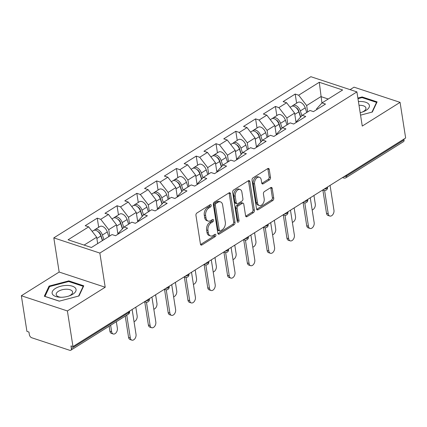 <?xml version="1.0" encoding="UTF-8"?>
<svg xmlns="http://www.w3.org/2000/svg" width="427" height="427" viewBox="0 0 427 427"><rect width="100%" height="100%" fill="white"/><g stroke="black" fill="none" stroke-linecap="round" stroke-linejoin="round"><path stroke-width="0.64" d="M211.221 205.264A1.281 0.838 108.3 0 0 210.751 204.592A1.281 0.838 108.3 0 0 210.175 204.688L196.943 212.988A1.831 1.196 108.3 0 0 195.945 215.363L200.45 244.116A1.831 1.196 108.3 0 0 201.122 245.071A1.831 1.196 108.3 0 0 201.944 244.933L215.176 236.633A1.281 0.838 108.3 0 0 215.875 234.967A1.281 0.838 108.3 0 0 215.4 234.3A1.281 0.838 108.3 0 0 214.824 234.396L213.116 235.469A5.855 3.822 108.3 0 1 210.479 235.923A5.855 3.822 108.3 0 1 208.328 232.859L207.954 230.463A5.855 3.822 108.3 0 1 211.135 222.851L212.849 221.778A1.281 0.838 108.3 0 0 213.548 220.113A1.281 0.838 108.3 0 0 213.078 219.446A1.281 0.838 108.3 0 0 212.502 219.542L210.789 220.62A5.855 3.822 108.3 0 1 208.152 221.069A5.855 3.822 108.3 0 1 206.001 218.005L205.627 215.608A5.855 3.822 108.3 0 1 208.814 208.002L210.522 206.924A1.281 0.838 108.3 0 0 211.221 205.264M269.506 179.852A1.831 1.196 108.3 0 0 270.499 177.477L269.24 169.412A1.831 1.196 108.3 0 0 268.567 168.451A1.831 1.196 108.3 0 0 267.745 168.596L253.046 177.808A1.831 1.196 108.3 0 0 252.053 180.189L256.552 208.936A1.831 1.196 108.3 0 0 257.225 209.892A1.831 1.196 108.3 0 0 258.047 209.753L272.746 200.541A1.831 1.196 108.3 0 0 273.739 198.16L272.212 188.419A1.831 1.196 108.3 0 0 271.54 187.458A1.831 1.196 108.3 0 0 270.718 187.602L264.43 191.547A1.831 1.196 108.3 0 0 263.432 193.922L264.19 198.752A4.894 3.192 108.3 0 1 262.915 203.775A4.894 3.192 108.3 0 1 259.322 205.494A4.894 3.192 108.3 0 1 257.529 202.932L254.567 184.005A4.894 3.192 108.3 0 1 255.837 178.988A4.894 3.192 108.3 0 1 259.429 177.269A4.894 3.192 108.3 0 1 261.228 179.826L261.719 182.98A1.831 1.196 108.3 0 0 262.392 183.941A1.831 1.196 108.3 0 0 263.219 183.797L269.506 179.852L268.161 179.409A1.831 1.196 108.3 0 0 269.159 177.034L267.894 168.969A1.831 1.196 108.3 0 0 267.782 168.569M105.202 287.243L59.161 272.047L21.35 295.751L67.397 310.947L105.202 287.243L99.854 253.072L356.908 91.896L362.261 126.066L400.072 102.363L405.65 137.996L72.974 346.585L70.962 345.918L71.368 348.523L128.847 312.484L128.714 311.635M67.397 310.947L72.974 346.585M230.505 193.698A1.831 1.196 108.3 0 0 229.833 192.737A1.831 1.196 108.3 0 0 229.011 192.881L214.317 202.094A1.831 1.196 108.3 0 0 213.319 204.474L217.823 233.222A1.831 1.196 108.3 0 0 218.496 234.177A1.831 1.196 108.3 0 0 219.318 234.039L234.012 224.821A1.831 1.196 108.3 0 0 235.01 222.446L230.505 193.698L229.166 193.255A1.831 1.196 108.3 0 0 229.053 192.855M233.681 189.951L248.375 180.738A1.831 1.196 108.3 0 1 249.203 180.594A1.831 1.196 108.3 0 1 249.87 181.555L254.375 210.303A1.831 1.196 108.3 0 1 253.376 212.678L247.089 216.622A1.831 1.196 108.3 0 1 246.267 216.767A1.831 1.196 108.3 0 1 245.594 215.806L243.769 204.149A1.831 1.196 108.3 0 0 243.096 203.193A1.831 1.196 108.3 0 0 242.274 203.332L238.101 205.947A1.831 1.196 108.3 0 0 237.108 208.328L239.008 220.465A1.281 0.838 108.3 0 1 238.672 221.778A1.281 0.838 108.3 0 1 237.732 222.227A1.281 0.838 108.3 0 1 237.263 221.56L232.683 192.331A1.831 1.196 108.3 0 1 233.681 189.951M99.854 253.072L53.807 237.876L310.867 76.7L356.908 91.896M296.61 103.174L295.18 94.052L283.128 101.61L286.618 102.758L294.603 113.112L296.076 122.522M295.18 94.052L298.67 95.2L319.289 82.272L342.646 89.985L322.027 102.912L325.518 104.065L313.466 111.618L309.975 110.47L302.236 115.322L305.727 116.475L293.675 124.033L290.184 122.88L282.444 127.732L285.935 128.885L273.883 136.443L270.392 135.29L262.653 140.141L266.138 141.294L254.086 148.852L250.596 147.699L242.856 152.551L246.347 153.704L234.295 161.262L230.804 160.109L223.065 164.961L226.556 166.114L214.503 173.672L211.013 172.519L203.273 177.37L206.764 178.523L194.707 186.081L191.216 184.928L183.477 189.78L186.967 190.933L174.915 198.491L171.424 197.338L163.685 202.195L167.176 203.343L155.124 210.901L151.633 209.753L143.894 214.605L147.384 215.758L135.327 223.31L131.842 222.163L124.097 227.015L127.588 228.167L115.536 235.725L112.045 234.572L91.426 247.5L68.069 239.787L88.688 226.86L96.673 237.215L97.671 243.582M98.68 227.276L97.249 218.154L85.197 225.712L88.688 226.86M97.249 218.154L100.74 219.307L108.479 214.45L116.47 224.805L117.943 234.215M118.471 214.866L117.046 205.745L104.989 213.303L108.479 214.45M117.046 205.745L120.537 206.892L128.276 202.04L136.261 212.395L137.734 221.805M138.268 202.457L136.837 193.33L124.785 200.887L128.276 202.04M136.837 193.33L140.328 194.482L148.068 189.631L156.052 199.98L157.526 209.395M158.059 190.047L156.629 180.92L144.577 188.478L148.068 189.631M156.629 180.92L160.12 182.073L167.859 177.221L175.844 187.57L177.322 196.986M177.851 177.637L176.426 168.51L164.368 176.068L167.859 177.221M176.426 168.51L179.911 169.663L187.656 164.811L195.641 175.161L197.114 184.576M197.648 165.228L196.217 156.101L184.165 163.658L187.656 164.811M196.217 156.101L199.708 157.253L207.447 152.402L215.432 162.751L216.905 172.166M217.439 152.818L216.009 143.691L203.957 151.249L207.447 152.402M216.009 143.691L219.499 144.844L227.239 139.992L235.224 150.341L236.697 159.751M237.231 140.408L235.8 131.281L223.748 138.839L227.239 139.992M235.8 131.281L239.291 132.434L247.03 127.582L255.02 137.932L256.494 147.342M257.022 127.993L255.597 118.871L243.539 126.429L247.03 127.582M255.597 118.871L259.088 120.024L266.827 115.167L274.812 125.522L276.285 134.932M276.819 115.584L275.388 106.462L263.336 114.02L266.827 115.167M275.388 106.462L278.879 107.615L286.618 102.758M296.914 121.999L296.797 121.241L302.236 115.322M294.603 113.112L286.864 117.964L287.862 124.332M278.879 107.615L286.864 117.964M277.123 134.409L277.006 133.651L282.444 127.732M274.812 125.522L267.072 130.374L268.071 136.741M259.088 120.024L267.072 130.374M257.332 146.819L257.214 146.061L262.653 140.141M255.02 137.932L247.281 142.783L248.274 149.156M239.291 132.434L247.281 142.783M237.54 159.228L237.417 158.47L242.856 152.551M235.224 150.341L227.484 155.193L228.482 161.566M219.499 144.844L227.484 155.193M217.743 171.638L217.626 170.885L223.065 164.961M215.432 162.751L207.693 167.603L208.691 173.976M199.708 157.253L207.693 167.603M197.952 184.048L197.834 183.295L203.273 177.37M195.641 175.161L187.901 180.013L188.899 186.385M179.911 169.663L187.901 180.013M178.16 196.457L178.043 195.705L183.477 189.78M175.844 187.57L168.105 192.422L169.103 198.795M160.12 182.073L168.105 192.422M158.364 208.867L158.246 208.114L163.685 202.195M156.052 199.98L148.313 204.837L149.311 211.205M140.328 194.482L148.313 204.837M138.572 221.277L138.455 220.524L143.894 214.605M136.261 212.395L128.522 217.247L129.52 223.615M120.537 206.892L128.522 217.247M118.781 233.692L118.663 232.934L124.097 227.015M116.47 224.805L108.73 229.657L109.723 236.024M100.74 219.307L108.73 229.657M21.35 295.751L26.928 331.389L28.945 332.051L29.351 334.656A2.797 1.665 -122.1 0 0 31.747 337.762L69.74 350.3A2.797 1.665 -122.1 0 0 70.839 350.225A2.797 1.665 -122.1 0 0 71.368 348.523M96.673 237.215L84.119 245.087M400.072 102.363L354.026 87.167L350.076 89.643M403.91 139.085L404.043 139.933A2.797 1.665 57.9 0 1 403.515 141.641L346.041 177.675A2.797 1.665 57.9 0 0 346.569 175.972L404.043 139.933M59.161 272.047L53.807 237.876M328.24 99.016L320.933 96.603L306.655 105.554L307.653 111.922M321.937 103.014L319.289 82.272M316.711 109.584L316.594 108.832L322.027 102.912M298.67 95.2L306.655 105.554M49.078 286.085L44.317 296.231L59.273 301.163L78.995 295.959L83.761 285.812L68.806 280.875L49.078 286.085L49.265 287.264M360.548 115.146L372.339 112.029L377.105 101.888L362.144 96.95L357.874 98.077M209.887 204.869A1.281 0.838 108.3 0 1 209.182 206.481L207.469 207.559A5.855 3.822 108.3 0 0 204.282 215.165L205.627 215.608M208.152 221.069L206.807 220.626A5.855 3.822 108.3 0 1 204.661 217.562L204.282 215.165M210.479 235.923L209.134 235.48A5.855 3.822 108.3 0 1 206.988 232.416L206.609 230.02A5.855 3.822 108.3 0 1 209.796 222.408L211.509 221.335A1.281 0.838 108.3 0 0 212.214 219.724M200.562 244.511A1.831 1.196 108.3 0 0 200.599 244.49L213.836 236.19A1.281 0.838 108.3 0 0 214.535 234.578M217.935 233.617A1.831 1.196 108.3 0 0 217.973 233.596L232.672 224.378A1.831 1.196 108.3 0 0 233.665 222.003L229.166 193.255M216.035 203.471A1.281 0.838 108.3 0 0 215.336 205.136L219.291 230.372A1.281 0.838 108.3 0 0 219.761 231.039A1.281 0.838 108.3 0 0 220.337 230.943L222.141 229.811A5.855 3.822 108.3 0 0 225.328 222.2L222.627 204.949A5.855 3.822 108.3 0 0 220.476 201.886A5.855 3.822 108.3 0 0 217.839 202.339L216.035 203.471L214.69 203.028A1.281 0.838 108.3 0 0 213.996 204.693L215.336 205.136M219.761 231.039L218.416 230.596A1.281 0.838 108.3 0 1 217.946 229.929L213.996 204.693M220.476 201.886L219.136 201.443A5.855 3.822 108.3 0 0 216.5 201.896L217.839 202.339M214.69 203.028L216.5 201.896M245.706 216.206A1.831 1.196 108.3 0 0 245.749 216.179L252.037 212.235A1.831 1.196 108.3 0 0 253.03 209.86L248.53 181.112A1.831 1.196 108.3 0 0 248.418 180.712M243.096 203.193L241.751 202.75A1.831 1.196 108.3 0 0 240.929 202.889L236.761 205.504A1.831 1.196 108.3 0 0 235.763 207.885L237.663 220.022L239.008 220.465M237.247 221.442A1.281 0.838 108.3 0 0 237.663 220.022M241.874 192.049A4.894 3.192 108.3 0 0 240.075 189.492A4.894 3.192 108.3 0 0 236.483 191.205A4.894 3.192 108.3 0 0 235.213 196.228L236.254 202.894A1.831 1.196 108.3 0 0 236.926 203.855A1.831 1.196 108.3 0 0 237.748 203.711L241.922 201.096A1.831 1.196 108.3 0 0 242.92 198.72L241.874 192.049M240.075 189.492L238.736 189.049A4.894 3.192 108.3 0 0 235.144 190.762A4.894 3.192 108.3 0 0 233.868 195.785L235.213 196.228M236.926 203.855L235.587 203.412A1.831 1.196 108.3 0 1 234.914 202.451L233.868 195.785M261.831 183.38A1.831 1.196 108.3 0 0 261.874 183.354L268.161 179.409M259.429 177.269L258.089 176.826A4.894 3.192 108.3 0 0 254.497 178.545A4.894 3.192 108.3 0 0 253.222 183.562L254.567 184.005M259.322 205.494L257.983 205.051A4.894 3.192 108.3 0 1 256.184 202.489L253.222 183.562M256.664 209.331A1.831 1.196 108.3 0 0 256.707 209.31L271.401 200.098A1.831 1.196 108.3 0 0 272.399 197.717L270.873 187.976A1.831 1.196 108.3 0 0 270.761 187.576M68.912 281.585L68.806 280.875M362.256 97.66L362.144 96.95M113.198 333.978L111.452 333.402A4.195 2.738 -71.7 0 1 109.91 331.208L111.655 331.784A4.195 2.738 108.3 0 0 113.198 333.978A4.195 2.738 108.3 0 0 116.272 332.505A4.195 2.738 108.3 0 0 117.366 328.203L116.347 321.696M101.429 236.916L101.642 238.303M92.163 231.365L93.486 230.537A6.154 3.667 57.9 0 1 100.879 235.966L102.4 240.62M110.636 325.278L111.655 331.784M94.346 230.217A6.154 3.667 57.9 0 1 95.007 229.582A6.154 3.667 57.9 0 1 102.405 235.01L103.921 239.664M95.007 229.582L99.891 226.518A6.154 3.667 57.9 0 1 107.289 231.952L108.805 236.601M102.597 240.497L100.777 234.925A3.731 2.22 -122.1 0 0 98.034 231.642M109.131 326.223L109.91 331.208M131.858 340.138L130.112 339.561A4.195 2.738 -71.7 0 1 128.57 337.367L130.315 337.944A4.195 2.738 108.3 0 0 131.858 340.138A4.195 2.738 108.3 0 0 134.932 338.664A4.195 2.738 108.3 0 0 136.026 334.362L132.13 309.495M128.57 337.367L125.244 316.119M130.315 337.944L126.75 315.174M55.366 288.465A12.121 5.684 -8.9 0 0 60.186 297.245A12.121 5.684 -8.9 0 0 69.606 295.767A12.121 5.684 -8.9 0 0 72.814 294.224A12.121 5.684 -8.9 0 0 72.339 286.175A12.121 5.684 -8.9 0 0 55.366 288.465M68.806 296.05A8.3 3.891 -8.9 0 0 70.364 295.244A8.3 3.891 -8.9 0 0 72.59 291.988A8.3 3.891 -8.9 0 0 67.146 289.239A8.3 3.891 -8.9 0 0 58.419 291.299A8.3 3.891 -8.9 0 0 56.193 294.555A8.3 3.891 -8.9 0 0 61.034 297.267M83.281 286.832L83.201 286.298L78.616 296.055M59.369 301.142L44.979 296.391L49.596 286.56L68.704 281.516L83.201 286.298M360.164 112.675A12.121 5.684 -8.9 0 0 362.95 111.842A12.121 5.684 -8.9 0 0 369.35 105.272A12.121 5.684 -8.9 0 0 360.212 101.503A12.121 5.684 -8.9 0 0 358.424 101.583M362.149 112.12A8.3 3.891 -8.9 0 0 365.934 108.063A8.3 3.891 -8.9 0 0 359.635 105.293A8.3 3.891 -8.9 0 0 359.011 105.309M357.97 98.669L362.048 97.591L376.545 102.373L371.96 112.13M376.625 102.907L376.545 102.373M134.03 321.606A4.195 2.738 108.3 0 0 137.158 315.793L135.813 307.184M121.22 224.506L121.439 225.894M111.954 218.955L113.278 218.128A6.154 3.667 57.9 0 1 120.676 223.556L122.405 228.861M117.638 232.288L118.215 234.044M114.137 217.807A6.154 3.667 57.9 0 1 114.799 217.172A6.154 3.667 57.9 0 1 122.197 222.6L123.755 227.388M114.799 217.172L119.683 214.108A6.154 3.667 57.9 0 1 127.081 219.537L128.602 224.191M122.581 228.669L120.569 222.515A3.731 2.22 -122.1 0 0 117.825 219.232M153.821 309.196A4.195 2.738 108.3 0 0 156.955 303.383L155.604 294.774M141.011 212.091L141.23 213.484M131.751 206.545L133.069 205.718A6.154 3.667 57.9 0 1 140.467 211.146L142.196 216.446M137.43 219.878L138.006 221.634M133.934 205.398A6.154 3.667 57.9 0 1 134.596 204.763A6.154 3.667 57.9 0 1 141.988 210.191L143.552 214.973M134.596 204.763L139.48 201.699A6.154 3.667 57.9 0 1 146.872 207.127L148.393 211.781M142.372 216.259L140.366 210.105A3.731 2.22 -122.1 0 0 137.617 206.823M173.613 296.786A4.195 2.738 108.3 0 0 176.746 290.974L175.396 282.364M160.803 199.681L161.022 201.074M151.542 194.136L152.866 193.303A6.154 3.667 57.9 0 1 160.258 198.736L161.993 204.037M157.227 207.469L157.798 209.225M153.725 192.988A6.154 3.667 57.9 0 1 154.387 192.353A6.154 3.667 57.9 0 1 161.785 197.781L163.344 202.563M154.387 192.353L159.271 189.289A6.154 3.667 57.9 0 1 166.669 194.717L168.185 199.372M162.164 203.85L160.157 197.696A3.731 2.22 -122.1 0 0 157.408 194.413M193.41 284.377A4.195 2.738 108.3 0 0 196.537 278.564L195.192 269.955M180.6 187.272L180.818 188.665M171.334 181.726L172.657 180.893A6.154 3.667 57.9 0 1 180.055 186.327L181.785 191.627M177.018 195.059L177.589 196.815M173.517 180.578A6.154 3.667 57.9 0 1 174.179 179.938A6.154 3.667 57.9 0 1 181.576 185.371L183.135 190.154M174.179 179.938L179.062 176.879A6.154 3.667 57.9 0 1 186.46 182.308L187.981 186.962M181.955 191.44L179.948 185.286A3.731 2.22 -122.1 0 0 177.205 182.003M213.201 271.967A4.195 2.738 108.3 0 0 216.334 266.154L214.984 257.545M200.391 174.862L200.61 176.255M191.125 169.316L192.449 168.484A6.154 3.667 57.9 0 1 199.847 173.917L201.576 179.217M196.81 182.649L197.386 184.405M193.308 168.169A6.154 3.667 57.9 0 1 193.97 167.528A6.154 3.667 57.9 0 1 201.368 172.962L202.932 177.744M193.97 167.528L198.859 164.464A6.154 3.667 57.9 0 1 206.252 169.898L207.773 174.552M201.752 179.03L199.74 172.876A3.731 2.22 -122.1 0 0 196.996 169.594M151.649 327.728L149.904 327.151A4.195 2.738 -71.7 0 1 148.366 324.958L150.112 325.534A4.195 2.738 108.3 0 0 151.649 327.728A4.195 2.738 108.3 0 0 154.729 326.255A4.195 2.738 108.3 0 0 155.818 321.953L151.927 297.08M148.366 324.958L144.726 301.729M150.112 325.534L146.456 302.204M171.44 315.313L169.695 314.742A4.195 2.738 -71.7 0 1 168.158 312.543L169.903 313.119A4.195 2.738 108.3 0 0 171.44 315.313A4.195 2.738 108.3 0 0 174.52 313.845A4.195 2.738 108.3 0 0 175.614 309.543L171.718 284.67M168.158 312.543L164.518 289.319M169.903 313.119L166.247 289.794M191.237 302.903L189.492 302.327A4.195 2.738 -71.7 0 1 187.949 300.133L189.695 300.709A4.195 2.738 108.3 0 0 191.237 302.903A4.195 2.738 108.3 0 0 194.312 301.43A4.195 2.738 108.3 0 0 195.406 297.133L191.509 272.261M187.949 300.133L184.315 276.909M189.695 300.709L186.044 277.379M211.029 290.493L209.283 289.917A4.195 2.738 -71.7 0 1 207.746 287.723L209.486 288.3A4.195 2.738 108.3 0 0 211.029 290.493A4.195 2.738 108.3 0 0 214.108 289.02A4.195 2.738 108.3 0 0 215.197 284.718L211.306 259.851M207.746 287.723L204.106 264.5M209.486 288.3L205.835 264.97M230.82 278.084L229.075 277.507A4.195 2.738 -71.7 0 1 227.538 275.314L229.283 275.89A4.195 2.738 108.3 0 0 230.82 278.084A4.195 2.738 108.3 0 0 233.9 276.611A4.195 2.738 108.3 0 0 234.989 272.309L231.098 247.441M227.538 275.314L223.897 252.09M229.283 275.89L225.627 252.56M232.993 259.552A4.195 2.738 108.3 0 0 236.126 253.739L234.775 245.135M220.183 162.452L220.401 163.845M210.922 156.901L212.24 156.074A6.154 3.667 57.9 0 1 219.638 161.507L221.367 166.808M216.606 170.234L217.178 171.996M213.105 155.754A6.154 3.667 57.9 0 1 213.767 155.118A6.154 3.667 57.9 0 1 221.159 160.552L222.723 165.334M213.767 155.118L218.651 152.055A6.154 3.667 57.9 0 1 226.048 157.488L227.564 162.143M221.544 166.615L219.537 160.467A3.731 2.22 -122.1 0 0 216.788 157.179M250.617 265.674L248.872 265.098A4.195 2.738 -71.7 0 1 247.329 262.904L249.074 263.48A4.195 2.738 108.3 0 0 250.617 265.674A4.195 2.738 108.3 0 0 253.691 264.201A4.195 2.738 108.3 0 0 254.786 259.899L250.889 235.031M247.329 262.904L243.694 239.68M249.074 263.48L245.424 240.15M252.784 247.142A4.195 2.738 108.3 0 0 255.917 241.33L254.572 232.726M239.979 150.042L240.193 151.43M230.713 144.491L232.037 143.664A6.154 3.667 57.9 0 1 239.43 149.092L241.164 154.398M236.398 157.825L236.969 159.581M232.896 143.344A6.154 3.667 57.9 0 1 233.558 142.709A6.154 3.667 57.9 0 1 240.956 148.142L242.515 152.925M233.558 142.709L238.442 139.645A6.154 3.667 57.9 0 1 245.84 145.079L247.356 149.728M241.335 154.206L239.328 148.057A3.731 2.22 -122.1 0 0 236.585 144.769M270.408 253.264L268.663 252.688A4.195 2.738 -71.7 0 1 267.121 250.494L268.866 251.071A4.195 2.738 108.3 0 0 270.408 253.264A4.195 2.738 108.3 0 0 273.483 251.791A4.195 2.738 108.3 0 0 274.577 247.489L270.681 222.622M267.121 250.494L263.486 227.265M268.866 251.071L265.215 227.74M272.581 234.733A4.195 2.738 108.3 0 0 275.709 228.92L274.364 220.311M259.771 137.633L259.99 139.021M250.505 132.082L251.829 131.254A6.154 3.667 57.9 0 1 259.226 136.683L260.956 141.988M256.189 145.415L256.766 147.171M252.688 130.934A6.154 3.667 57.9 0 1 253.35 130.299A6.154 3.667 57.9 0 1 260.748 135.733L262.311 140.515M253.35 130.299L258.234 127.235A6.154 3.667 57.9 0 1 265.631 132.669L267.153 137.318M261.132 141.796L259.12 135.642A3.731 2.22 -122.1 0 0 256.376 132.359M290.2 240.855L288.455 240.278A4.195 2.738 -71.7 0 1 286.917 238.085L288.663 238.661A4.195 2.738 108.3 0 0 290.2 240.855A4.195 2.738 108.3 0 0 293.28 239.382A4.195 2.738 108.3 0 0 294.368 235.08L290.477 210.212M286.917 238.085L283.277 214.856M288.663 238.661L285.006 215.331M292.372 222.323A4.195 2.738 108.3 0 0 295.505 216.51L294.155 207.901M279.562 125.223L279.781 126.611M270.302 119.672L271.62 118.845A6.154 3.667 57.9 0 1 279.018 124.273L280.747 129.578M275.986 133.005L276.557 134.761M272.485 118.525A6.154 3.667 57.9 0 1 273.147 117.889A6.154 3.667 57.9 0 1 280.539 123.318L282.103 128.105M273.147 117.889L278.03 114.826A6.154 3.667 57.9 0 1 285.428 120.259L286.944 124.908M280.923 129.386L278.916 123.232A3.731 2.22 -122.1 0 0 276.168 119.95M309.991 228.445L308.246 227.869A4.195 2.738 -71.7 0 1 306.709 225.675L308.454 226.251A4.195 2.738 108.3 0 0 309.991 228.445A4.195 2.738 108.3 0 0 313.071 226.972A4.195 2.738 108.3 0 0 314.165 222.67L310.269 197.802M306.709 225.675L303.074 202.446M308.454 226.251L304.798 202.921M312.164 209.913A4.195 2.738 108.3 0 0 315.297 204.101L313.946 195.491M299.354 112.813L299.573 114.201M290.093 107.262L291.417 106.435A6.154 3.667 57.9 0 1 298.809 111.863L300.544 117.169M295.778 120.595L296.349 122.352M292.276 106.115A6.154 3.667 57.9 0 1 292.938 105.48A6.154 3.667 57.9 0 1 300.336 110.908L301.894 115.696M292.938 105.48L297.822 102.416A6.154 3.667 57.9 0 1 305.22 107.844L306.735 112.498M300.715 116.977L298.708 110.823A3.731 2.22 -122.1 0 0 295.959 107.54M329.788 216.035L328.043 215.459A4.195 2.738 -71.7 0 1 326.5 213.265L328.246 213.836A4.195 2.738 108.3 0 0 329.788 216.035A4.195 2.738 108.3 0 0 332.863 214.562A4.195 2.738 108.3 0 0 333.957 210.26L330.06 185.387M326.5 213.265L322.865 190.036M328.246 213.836L324.595 190.511M128.319 314.192A2.797 1.665 -122.1 0 0 128.847 312.484A2.797 1.313 -8.9 0 0 129.594 311.39A2.797 2.797 0 0 1 128.319 314.192L70.839 350.225M346.436 175.123L346.569 175.972A2.797 1.313 171.1 0 1 343.965 176.671M144.999 301.425A2.797 1.825 -71.7 0 0 145.746 302.065A2.797 2.797 0 0 0 149.386 298.98A2.797 1.313 -8.9 0 1 148.639 300.074A2.797 1.313 171.1 0 1 146.034 300.773M164.79 289.015A2.797 1.825 -71.7 0 0 165.543 289.655A2.797 2.797 0 0 0 169.183 286.565A2.797 1.313 -8.9 0 1 168.43 287.665A2.797 1.313 171.1 0 1 165.825 288.364M184.587 276.605A2.797 1.825 -71.7 0 0 185.334 277.246A2.797 2.797 0 0 0 188.974 274.155A2.797 1.313 -8.9 0 1 188.222 275.255A2.797 1.313 171.1 0 1 185.622 275.954M204.378 264.196A2.797 1.825 -71.7 0 0 205.125 264.836A2.797 2.797 0 0 0 208.766 261.746A2.797 1.313 -8.9 0 1 208.018 262.845A2.797 1.313 171.1 0 1 205.414 263.544M224.17 251.786A2.797 1.825 -71.7 0 0 224.922 252.426A2.797 2.797 0 0 0 228.557 249.336A2.797 1.313 -8.9 0 1 227.81 250.435A2.797 1.313 171.1 0 1 225.205 251.135M243.966 239.371A2.797 1.825 -71.7 0 0 244.714 240.017A2.797 2.797 0 0 0 248.354 236.926A2.797 1.313 -8.9 0 1 247.601 238.026A2.797 1.313 171.1 0 1 245.002 238.725M263.758 226.961A2.797 1.825 -71.7 0 0 264.505 227.607A2.797 2.797 0 0 0 268.145 224.517A2.797 1.313 -8.9 0 1 267.398 225.611A2.797 1.313 171.1 0 1 264.793 226.315M283.549 214.551A2.797 1.825 -71.7 0 0 284.297 215.192A2.797 2.797 0 0 0 287.937 212.107A2.797 1.313 -8.9 0 1 287.19 213.201A2.797 1.313 171.1 0 1 284.585 213.906M303.341 202.142A2.797 1.825 -71.7 0 0 304.093 202.782A2.797 2.797 0 0 0 307.734 199.697A2.797 1.313 -8.9 0 1 306.981 200.791A2.797 1.313 171.1 0 1 304.376 201.491M323.138 189.732A2.797 1.825 -71.7 0 0 323.885 190.373A2.797 2.797 0 0 0 327.525 187.288A2.797 1.313 -8.9 0 1 326.778 188.382A2.797 1.313 171.1 0 1 324.173 189.081M346.041 177.675A2.797 2.797 0 0 1 343.676 177.963A2.797 1.825 -71.7 0 1 342.929 177.322M207.469 207.559L208.814 208.002M204.661 217.562L206.001 218.005M211.509 221.335L212.849 221.778M209.796 222.408L211.135 222.851M206.609 230.02L207.954 230.463M206.988 232.416L208.328 232.859M213.836 236.19L215.176 236.633M200.599 244.49L201.944 244.933M209.182 206.481L210.522 206.924M233.665 222.003L235.01 222.446M232.672 224.378L234.012 224.821M217.973 233.596L219.318 234.039M217.946 229.929L219.291 230.372M248.53 181.112L249.87 181.555M253.03 209.86L254.375 210.303M252.037 212.235L253.376 212.678M245.749 216.179L247.089 216.622M240.929 202.889L242.274 203.332M236.761 205.504L238.101 205.947M235.763 207.885L237.108 208.328M234.914 202.451L236.254 202.894M261.874 183.354L263.219 183.797M256.184 202.489L257.529 202.932M270.873 187.976L272.212 188.419M272.399 197.717L273.739 198.16M271.401 200.098L272.746 200.541M256.707 209.31L258.047 209.753M267.894 168.969L269.24 169.412M269.159 177.034L270.499 177.477M100.879 235.966L96.87 238.479M107.289 231.952L102.405 235.01M120.676 223.556L116.667 226.07M127.081 219.537L122.197 222.6M140.467 211.146L136.459 213.66M146.872 207.127L141.988 210.191M160.258 198.736L156.25 201.25M166.669 194.717L161.785 197.781M180.055 186.327L176.047 188.841M186.46 182.308L181.576 185.371M199.847 173.917L195.838 176.431M206.252 169.898L201.368 172.962M219.638 161.507L215.63 164.016M226.048 157.488L221.159 160.552M239.43 149.092L235.421 151.606M245.84 145.079L240.956 148.142M259.226 136.683L255.218 139.197M265.631 132.669L260.748 135.733M279.018 124.273L275.009 126.787M285.428 120.259L280.539 123.318M298.809 111.863L294.801 114.377M305.22 107.844L300.336 110.908M129.552 311.112L129.594 311.39M145.746 302.065L144.588 301.681M149.343 298.703L149.386 298.98M165.543 289.655L164.379 289.271M169.135 286.287L169.183 286.565M185.334 277.246L184.17 276.861M188.931 273.878L188.974 274.155M205.125 264.836L203.967 264.452M208.723 261.468L208.766 261.746M224.922 252.426L223.759 252.042M228.514 249.058L228.557 249.336M244.714 240.017L243.55 239.632M248.311 236.649L248.354 236.926M264.505 227.607L263.347 227.223M268.103 224.239L268.145 224.517M284.297 215.192L283.138 214.813M287.894 211.829L287.937 212.107M304.093 202.782L302.93 202.403M307.691 199.42L307.734 199.697M323.885 190.373L322.721 189.988M327.482 187.01L327.525 187.288M343.676 177.963L342.518 177.579"/></g></svg>

